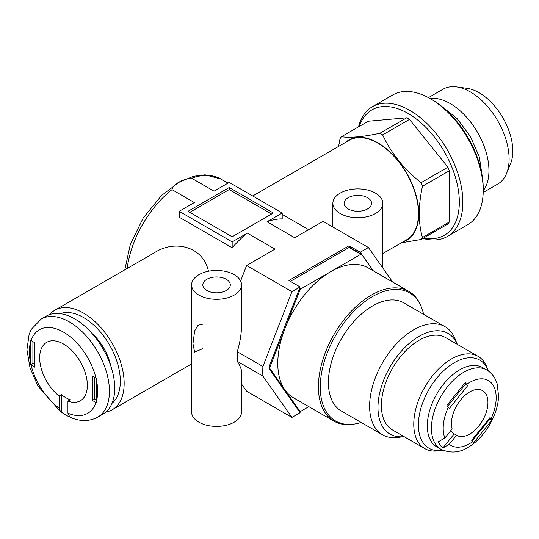 <?xml version="1.0" encoding="UTF-8"?>
<svg xmlns="http://www.w3.org/2000/svg" width="539" height="539" viewBox="0 0 539 539"><rect width="100%" height="100%" fill="white"/><g stroke="black" fill="none" stroke-linecap="round" stroke-linejoin="round"><path stroke-width="0.81" d="M340.183 213.511A24.976 14.418 0 0 0 367.403 216.638A24.976 14.418 0 0 0 382.818 203.318A24.976 14.418 0 0 0 357.842 188.899A24.976 14.418 0 0 0 332.866 203.318A24.976 14.418 0 0 0 340.183 213.511M198.904 295.082A24.976 14.418 0 0 0 226.124 298.208A24.976 14.418 0 0 0 241.539 284.882A24.976 14.418 0 0 0 216.563 270.463A24.976 14.418 0 0 0 191.594 284.882A24.976 14.418 0 0 0 198.904 295.082M191.594 284.882L191.594 411.991A24.976 14.418 0 0 0 198.904 422.192A24.976 14.418 0 0 0 226.124 425.311A24.976 14.418 0 0 0 241.539 411.991L241.539 371.479C241.499 369.289 240.077 365.9 237.268 361.298L237.268 351.704C240.077 342.218 241.499 333.452 241.539 325.401L241.539 284.882M202.832 324.175L197.907 325.286L194.619 331.007L192.975 343.7L194.619 352.102L202.832 348.618M382.818 253.532L406.581 239.815A57.444 33.162 -120 0 0 406.581 173.484A57.444 33.162 -120 0 0 349.137 140.322L252.724 195.987M291.943 291.666L262.904 366.507A95.322 55.032 120 0 0 262.904 376.101L291.943 417.415L300.102 412.706L269.257 368.831A86.159 49.743 120 0 1 269.257 366.439L300.102 286.957L291.943 291.666L246.613 265.498L240.61 280.981M291.943 417.415L246.613 391.247L241.539 384.024M273.374 213.006L229.223 187.518L188.017 211.308L232.168 236.796L273.374 213.006M350.633 247.994L349.07 245.771L288.917 280.502L300.102 286.957M349.07 245.771L360.254 252.225L368.413 247.516L323.083 221.347L294.698 237.739L267.027 221.765L282.2 213.006L229.223 182.418L214.05 191.177L191.682 178.261C182.883 178.759 172.891 184.513 171.988 189.634L194.357 202.543L179.184 211.308L232.168 241.89L247.34 233.131L275.005 249.106L246.613 265.498M392.675 282.032L368.413 247.516M373.372 270.895L360.254 252.225M112.038 403.307A52.027 30.043 -120 0 0 109.545 344.973A52.027 30.043 -120 0 0 60.274 313.651M105.907 412.052A57.444 33.162 -120 0 0 112.253 409.741A57.444 33.162 -120 0 0 112.253 343.41A57.444 33.162 -120 0 0 54.81 310.248A57.444 33.162 -120 0 0 49.635 314.581M208.445 271.252C203.075 246.107 174.427 239.646 154.68 252.589L54.81 310.248M232.168 241.89L232.168 247.778A78.256 45.182 -60 0 1 247.34 233.131M232.168 247.778L179.184 217.19L179.184 211.308M267.027 221.765A78.256 45.182 -60 0 1 282.2 218.888L282.2 213.006M206.855 290.494A13.738 7.93 0 0 0 221.825 292.212A13.738 7.93 0 0 0 230.301 284.882A13.738 7.93 0 0 0 216.563 276.952A13.738 7.93 0 0 0 202.832 284.882A13.738 7.93 0 0 0 206.855 290.494M348.133 208.93A13.738 7.93 0 0 0 363.097 210.648A13.738 7.93 0 0 0 371.58 203.318A13.738 7.93 0 0 0 357.842 195.387A13.738 7.93 0 0 0 344.104 203.318A13.738 7.93 0 0 0 348.133 208.93M271.602 214.023L229.223 189.553L229.223 187.518M189.782 212.326L229.223 189.553M262.904 366.507L237.268 351.704M262.904 376.101L237.268 361.298M41.099 319.128L46.394 316.07A56.608 32.684 60 0 1 103.003 348.753A56.608 32.684 60 0 1 103.003 414.114L97.707 417.173A56.608 32.684 60 0 0 97.707 351.812A56.608 32.684 60 0 0 41.099 319.128L31.296 329.363L29.133 334.295L26.95 349.71L30.009 367.82L37.905 385.998L60.617 411.803L59.101 408.09A48.281 27.88 60 0 1 31.06 365.044L30.568 364.741L30.568 340.271L34.671 342.663L34.671 367.133L31.06 365.044M96.501 378.338L92.358 375.966L92.358 400.437L96.501 402.801L96.501 378.338M95.969 402.525A48.281 27.88 60 0 1 67.927 413.191L69.929 417.179C79.913 421.666 89.171 421.666 97.707 417.173M69.551 416.977A54.944 31.72 60 0 1 65.873 415.05A54.944 31.72 60 0 1 61.453 412.214L60.617 411.803M67.927 413.191L67.927 401.151L70.286 399.79A33.714 19.465 60 0 1 65.873 397.721A33.714 19.465 60 0 1 61.453 394.696L61.453 412.214M59.101 408.09L59.101 396.05L61.453 394.696M34.671 364.411L32.906 363.394L30.568 364.741M32.906 363.394L32.906 341.638M59.101 396.05A33.714 19.465 60 0 1 40.735 366.52A33.714 19.465 60 0 1 46.657 342.353A33.714 19.465 60 0 1 80.372 361.817A33.714 19.465 60 0 1 80.372 400.746A33.714 19.465 60 0 1 67.927 401.151M96.481 400.1L94.716 399.076L92.358 400.437M94.716 399.076L94.716 377.327M92.061 333.466A38.296 22.112 60 0 1 110.764 365.866M401.427 242.786L421.074 239.491A66.182 38.208 -120 0 0 422.461 237.51C418.217 222.93 418.217 205.851 422.461 186.278A66.182 38.208 -120 0 0 421.074 182.694C404.061 169.273 391.253 153.339 382.65 134.891A66.182 38.208 -120 0 0 379.867 133.288C362.855 136.879 350.047 138.024 341.443 136.717A66.182 38.208 -120 0 0 340.048 138.698L338.6 146.399M403.111 241.809A57.855 33.405 -120 0 0 413.878 233.259A57.855 33.405 -120 0 0 400.268 163.479A57.855 33.405 -120 0 0 345.674 142.316M421.074 239.491L447.929 223.981A66.182 38.208 -120 0 0 449.317 222.001L449.317 170.769A66.182 38.208 -120 0 0 447.929 167.184L409.505 119.388L382.65 134.891M409.505 119.388A66.182 38.208 -120 0 0 406.723 117.778L379.867 133.288M449.317 222.001L422.461 237.51M449.317 170.769L422.461 186.278M406.723 117.778L368.299 121.214L341.443 136.717M483.193 192.484L497.76 184.075A54.762 31.619 -120 0 0 506.552 173.491L510.574 163.661A47.641 27.502 -120 0 0 502.927 117.859A47.641 27.502 -120 0 0 467.084 88.335L456.56 86.9A54.762 31.619 -120 0 0 442.997 89.218L428.431 97.633M506.552 173.491A54.762 31.619 -120 0 0 497.76 120.837A54.762 31.619 -120 0 0 456.56 86.9M483.227 190.732A54.762 31.619 -120 0 0 477.608 132.473A54.762 31.619 -120 0 0 429.96 98.482M422.947 238.406A74.921 43.255 -120 0 0 447.343 236.466L467.711 224.702A74.921 43.255 -120 0 0 483.227 190.408L483.227 188.367A72.428 41.813 -120 0 0 432.015 99.661L430.25 98.644A74.921 43.255 -120 0 0 392.79 94.931L372.422 106.688A74.921 43.255 -120 0 0 358.536 126.847M483.227 190.408A74.921 43.255 -120 0 0 430.25 98.644M447.343 236.466A74.921 43.255 -120 0 0 447.343 149.95A74.921 43.255 -120 0 0 372.422 106.688M423.755 237.935A72.428 41.813 -120 0 0 444.325 151.688A72.428 41.813 -120 0 0 359.351 126.382M447.929 167.184L421.074 182.694M444.985 326.654A62.436 36.046 120 0 1 455.01 338.721L457.308 344.34A58.111 33.553 120 0 0 401.218 351.347A58.111 33.553 120 0 0 383.478 428.054A58.111 33.553 120 0 0 404.021 436.624L398.011 437.446A62.436 36.046 120 0 1 382.549 434.798L341.342 411.008A62.436 36.046 120 0 1 334.328 404.499A62.436 36.046 120 0 1 345.681 332.011A62.436 36.046 120 0 1 403.778 302.864L444.985 326.654A62.436 36.046 120 0 0 386.887 355.801A62.436 36.046 120 0 0 375.528 428.289A62.436 36.046 120 0 0 382.549 434.798M423.6 314.311A73.964 42.702 120 0 0 421.417 307.176A73.964 42.702 120 0 0 350.08 315.382A73.964 42.702 120 0 0 327.267 413.278A73.964 42.702 120 0 0 353.901 424.126A73.964 42.702 120 0 0 361.164 422.455M421.417 307.176L420.871 305.856A74.921 43.255 120 0 0 408.845 291.37A74.921 43.255 120 0 0 339.132 326.344A74.921 43.255 120 0 0 325.502 413.332A74.921 43.255 120 0 0 333.924 421.141A74.921 43.255 120 0 0 352.479 424.321L353.901 424.126M408.845 291.37L368.225 267.917A74.921 43.255 120 0 0 330.764 271.629A74.921 43.255 120 0 0 284.882 328.709A74.921 43.255 120 0 0 284.882 389.879A74.921 43.255 120 0 0 293.304 397.694L333.924 421.141M298.532 410.482L299.927 411.284A86.159 49.743 120 0 0 300.681 411.351L308.82 406.649M373.156 270.767L361.602 254.327L349.831 247.529A86.159 49.743 120 0 0 349.077 247.462L290.386 281.351M361.602 254.327A86.159 49.743 120 0 0 360.854 254.26L300.681 288.998A86.159 49.743 120 0 0 299.927 289.935L269.844 367.477A86.159 49.743 120 0 0 269.844 368.481L299.927 411.284M349.077 247.462L360.854 254.26M299.125 289.47L299.927 289.935M299.556 288.352L300.681 288.998M269.251 368.144L269.844 368.481M269.251 367.14L269.844 367.477M488.422 371.075A50.875 29.375 120 0 0 487.99 369.949A50.875 29.375 120 0 0 438.921 375.595A50.875 29.375 120 0 0 423.23 442.93A50.875 29.375 120 0 0 441.549 450.395A50.875 29.375 120 0 0 442.735 450.2M487.99 369.949L486.636 366.635A53.28 30.763 120 0 0 478.08 356.333A53.28 30.763 120 0 0 428.505 381.208A53.28 30.763 120 0 0 418.81 443.065A53.28 30.763 120 0 0 424.799 448.616A53.28 30.763 120 0 0 437.998 450.873L441.549 450.395M424.799 448.616L392.426 429.927A53.28 30.763 -60 0 1 386.436 424.375A53.28 30.763 -60 0 1 396.131 362.511A53.28 30.763 -60 0 1 445.706 337.643L478.08 356.333M440.909 449.263L436.785 446.885A45.788 26.438 -60 0 1 431.645 442.115A45.788 26.438 -60 0 1 439.972 388.956A45.788 26.438 -60 0 1 482.573 367.585L486.697 369.963C490.45 372.179 493.34 375.299 495.368 379.321L497.106 383.66L498.582 396.024C498.083 414.403 485.282 436.691 469.577 446.433C460.367 452.773 450.813 453.723 440.909 449.263A45.788 26.438 -60 0 1 435.761 444.493A45.788 26.438 -60 0 1 444.089 391.334A45.788 26.438 -60 0 1 486.697 369.963M446.898 405.375L449.324 408.515L467.677 385.681L465.251 382.542L446.898 405.375M491.743 420.231L490.045 417.509L471.699 440.336L473.39 443.058L491.743 420.231L489.756 419.079L472.151 440.983M472.649 441.697A37.46 21.627 -60 0 1 449.277 444.291L442.795 448.064A44.124 25.474 -60 0 1 440.316 445.261A44.124 25.474 -60 0 1 438.375 441.785L444.864 438.012A37.46 21.627 -60 0 1 448.374 407.161M449.277 444.291L456.56 435.229L454.209 433.868A25.805 14.897 -60 0 1 451.527 431.315A25.805 14.897 -60 0 1 450.961 430.418M442.795 448.064L454.209 433.868M456.56 435.229A25.805 14.897 -60 0 0 456.782 435.364A25.805 14.897 -60 0 0 482.594 420.46A25.805 14.897 -60 0 0 482.594 390.66A25.805 14.897 -60 0 0 460.427 400.201A25.805 14.897 -60 0 0 452.147 428.95L444.864 438.012M489.304 418.439L489.756 419.079M464.685 383.418L465.325 384.327L467.677 385.681M465.325 384.327L447.687 406.265M127.17 268.469A78.256 45.182 -60 0 1 171.988 189.634M191.682 178.261A78.256 45.182 -60 0 1 220.963 179.049L228.004 183.119M30.548 362.781A48.281 27.88 60 0 1 30.548 342.252M31.06 340.574A48.281 27.88 60 0 1 63.514 332.125A48.281 27.88 60 0 1 95.969 378.055M96.481 380.318A48.281 27.88 60 0 1 96.481 400.848M466.727 384.327A37.46 21.627 -60 0 1 492.626 384.475A37.46 21.627 -60 0 1 491.002 418.864M382.818 268.011L382.818 203.318M332.866 227L332.866 203.318M124.799 269.837L130.31 244.511L143.219 217.965L161.552 195.482L179.11 182.256L193.339 176.327L205.049 174.811L220.963 179.049M112.253 409.741L191.594 363.933M282.2 214.407L308.652 229.681M440.222 105.166L457.032 118.499L470.48 136.596L479.306 156.883L482.567 178.51"/></g></svg>
